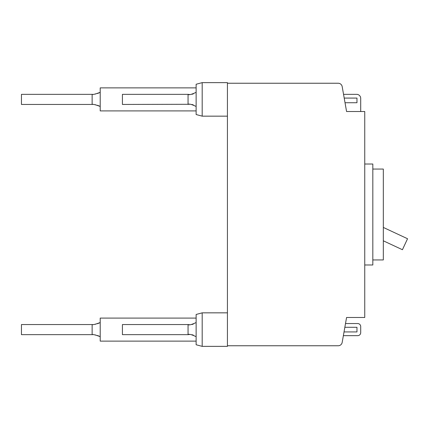 <?xml version="1.0" encoding="UTF-8"?>
<svg xmlns="http://www.w3.org/2000/svg" width="429" height="429" viewBox="0 0 429 429"><rect width="100%" height="100%" fill="white"/><g stroke="black" fill="none" stroke-linecap="round" stroke-linejoin="round"><path stroke-width="0.64" d="M202.188 346.364L196.128 344.744L196.128 314.468L202.188 312.843L202.188 346.364L227.429 346.364L227.429 82.636L202.188 82.636L202.188 116.157L227.429 116.157M193.307 335.097L191.881 334.695M189.511 334.497L188.052 334.652C188.781 333.821 191.473 334.497 196.128 336.674M193.307 324.115L191.881 324.517M189.511 324.715L188.052 324.555C188.781 325.391 191.473 324.715 196.128 322.538M188.052 334.652L188.052 324.555L122.421 324.555L122.421 334.652L188.052 334.652M196.128 341.114L100.204 341.114L100.204 318.093L196.128 318.093M92.718 334.663L92.128 334.652C92.761 334.234 95.453 334.904 100.204 336.674L98.82 336.014M98.724 335.971L97.421 335.489M95.865 335.065L94.6 334.834M92.718 324.549L92.128 324.555C92.761 324.978 95.453 324.303 100.204 322.538L98.82 323.198M98.724 323.241L97.421 323.723M95.865 324.147L94.6 324.378M92.128 334.652L92.128 324.555L21.45 324.555L21.45 334.652L92.128 334.652M202.188 82.636L196.128 84.256L196.128 114.532L202.188 116.157M193.307 93.903L191.881 94.305M189.511 94.503L188.052 94.348L188.052 104.445C188.781 103.609 191.473 104.285 196.128 106.462M193.307 104.885L191.881 104.483M189.511 104.285L122.421 104.445L122.421 94.348L188.052 94.348C188.781 95.179 191.473 94.503 196.128 92.326M196.128 87.886L100.204 87.886L100.204 110.907L196.128 110.907M92.718 94.337L92.128 94.348C92.761 94.766 95.453 94.096 100.204 92.326L98.82 92.986M98.724 93.029L97.421 93.511M95.865 93.935L94.6 94.165M92.718 104.451L92.128 104.445C92.761 104.022 95.453 104.697 100.204 106.462L98.82 105.802M98.724 105.759L97.421 105.277M95.865 104.853L94.6 104.622M92.128 94.348L92.128 104.445L21.45 104.445L21.45 94.348L92.128 94.348M364.747 264.983L372.822 264.983L372.822 164.017L364.747 164.017M372.822 169.064L383.322 169.064L383.322 259.936L372.822 259.936M383.322 240.803L402.429 249.716L407.55 238.733L383.322 227.434M345.023 102.729L356.971 102.729L356.971 98.08L344.203 98.08L345.023 102.729M343.543 94.348L342.176 86.578L343.543 94.348L356.671 94.348A4.038 4.038 0 0 1 360.709 98.386L360.709 111.513M345.506 323.546L357.679 323.546A3.03 3.03 0 0 1 360.709 326.576L360.709 332.636A3.03 3.03 0 0 1 357.679 335.666L343.366 335.666M344.026 331.928L356.971 331.928L356.971 327.284L344.846 327.284M227.429 345.758L338.197 345.758A4.038 4.038 0 0 0 342.176 342.422L346.573 317.487L342.176 342.422M346.573 317.487L364.747 317.487L364.747 111.513L346.573 111.513L342.176 86.578A4.038 4.038 0 0 0 338.197 83.242L227.429 83.242M330.416 83.242L338.197 83.242L330.416 83.242M344.97 102.424L344.203 98.08M202.188 312.843L227.429 312.843"/></g></svg>
